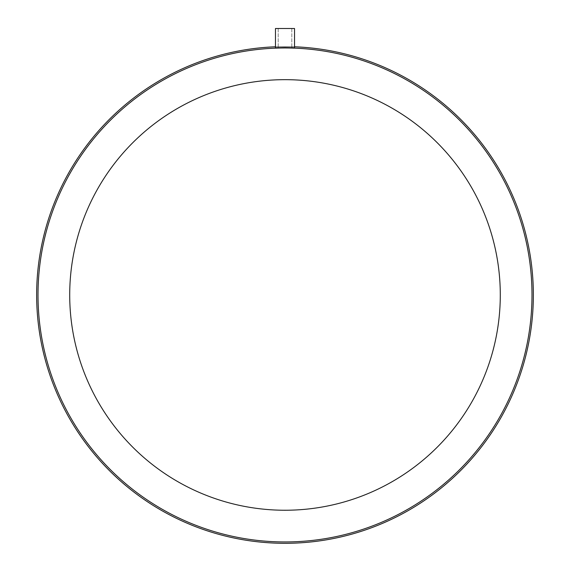 <?xml version="1.0" encoding="UTF-8"?>
<svg xmlns="http://www.w3.org/2000/svg" width="570" height="570" viewBox="0 0 570 570"><rect width="100%" height="100%" fill="white"/><g stroke="black" fill="none" stroke-linecap="round" stroke-linejoin="round"><path stroke-width="0.43" stroke-dasharray="2.85 2.14" d="M285 47.602C276.222 47.766 276.222 47.837 285 47.809C293.778 47.837 293.778 47.766 285 47.602C276.222 47.766 276.222 47.837 285 47.809C293.778 47.837 293.778 47.766 285 47.602C293.778 47.766 293.778 47.837 285 47.809C276.222 47.837 276.222 47.766 285 47.602C293.778 47.766 293.778 47.837 285 47.809C276.222 47.837 276.222 47.766 285 47.602M276.5 47.916L275.474 47.887L275.474 28.5L294.526 28.5L275.474 28.5L294.526 28.5L294.312 47.844M288.47 47.866L293.913 47.916M293.799 47.802L292.766 47.738M291.804 47.695L285 47.559C272.709 47.852 272.709 47.944 285 47.852C272.709 47.944 272.709 47.852 285 47.559C297.291 47.852 297.291 47.944 285 47.852L281.245 47.866M278.203 47.894L279.364 47.88M533.356 294.954A248.356 248.356 0 0 0 285 46.598A248.356 248.356 0 0 0 36.644 294.954A248.356 248.356 0 0 0 285 543.31A248.356 248.356 0 0 0 533.356 294.954A248.356 248.356 0 0 1 285 543.31A248.356 248.356 0 0 1 36.644 294.954M531.995 294.954A246.995 246.995 0 0 0 285 47.958A246.995 246.995 0 0 0 38.005 294.954A246.995 246.995 0 0 0 285 541.949A246.995 246.995 0 0 0 531.995 294.954M294.526 46.783A248.356 248.356 0 0 0 275.474 46.783A248.356 248.356 0 0 1 294.526 46.783M69.711 294.954A215.289 215.289 0 0 0 285 510.243A215.289 215.289 0 0 0 500.289 294.954A215.289 215.289 0 0 0 285 79.665A215.289 215.289 0 0 0 69.711 294.954M285 28.5L291.804 28.5L285 28.5M278.196 28.5L278.196 47.794L278.196 28.5M291.804 28.5L291.804 47.794L291.804 28.5"/><path stroke-width="0.85" d="M285 47.852C272.709 47.944 272.709 47.852 285 47.559C297.291 47.852 297.291 47.944 285 47.852L288.47 47.866M293.913 47.916L294.526 47.887L294.526 28.5L275.474 28.5L275.474 47.887M294.312 47.844L293.799 47.802M292.766 47.738L291.804 47.695M276.5 47.916L278.203 47.894M279.364 47.88L281.245 47.866M531.995 294.954A246.995 246.995 0 0 0 285 47.958A246.995 246.995 0 0 0 38.005 294.954A246.995 246.995 0 0 0 285 541.949A246.995 246.995 0 0 0 531.995 294.954M533.356 294.954A248.356 248.356 0 0 0 294.526 46.783A248.356 248.356 0 0 1 533.356 294.954A248.356 248.356 0 0 1 285 543.31A248.356 248.356 0 0 1 36.644 294.954A248.356 248.356 0 0 1 275.474 46.783A248.356 248.356 0 0 0 36.644 294.954M500.289 294.954A215.289 215.289 0 0 0 285 79.665A215.289 215.289 0 0 0 69.711 294.954A215.289 215.289 0 0 0 285 510.243A215.289 215.289 0 0 0 500.289 294.954"/></g></svg>
